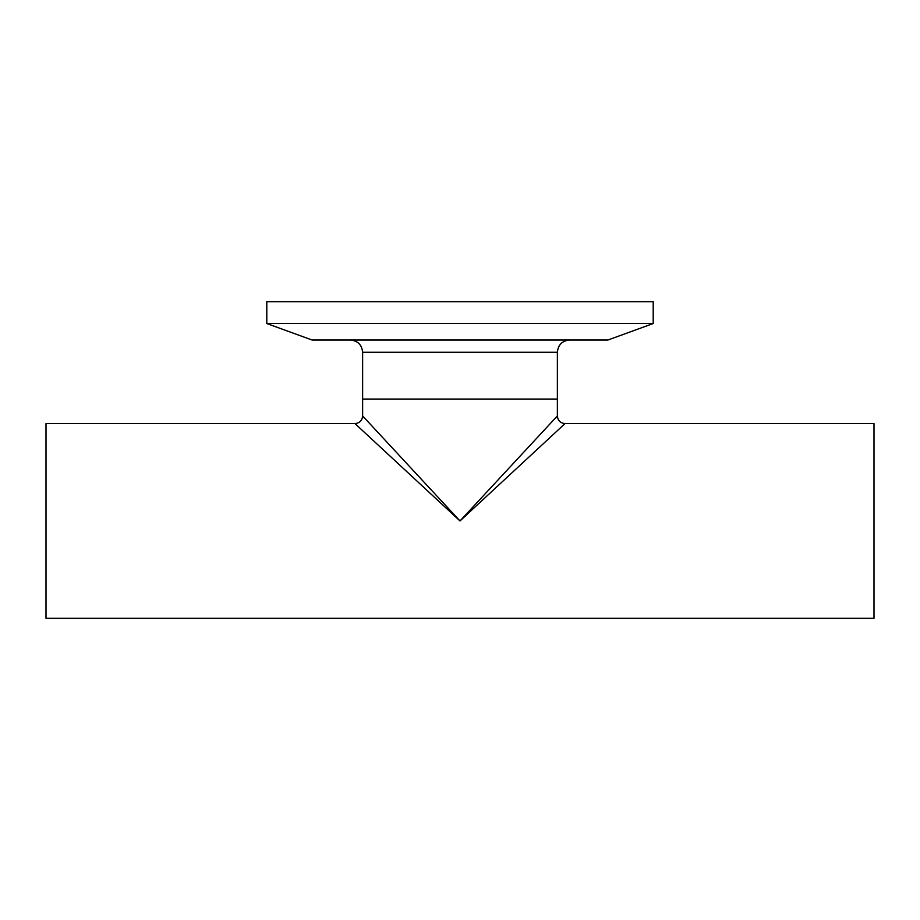 <?xml version="1.0" encoding="UTF-8"?>
<svg xmlns="http://www.w3.org/2000/svg" width="920" height="920" viewBox="0 0 920 920"><rect width="100%" height="100%" fill="white"/><g stroke="black" fill="none" stroke-linecap="round" stroke-linejoin="round"><path stroke-width="1.38" d="M362.629 352.279L362.629 399.05L557.37 399.05L557.37 415.921C557.83 420.566 560.384 423.119 565.029 423.579L874 423.579L874 618.32L46 618.32L46 423.579L354.971 423.579C359.616 423.119 362.169 420.566 362.629 415.921L362.629 399.05L557.37 399.05L557.37 352.279L362.629 352.279C361.905 344.839 357.822 340.745 350.37 340.02M460 520.95L557.37 415.921L460 520.95L565.029 423.579L460 520.95L354.971 423.579L460 520.95L362.629 415.921L460 520.95M266.8 323.529L312.087 340.02L607.913 340.02L653.2 323.529L653.2 301.679L266.8 301.679L266.8 323.529L653.2 323.529M557.37 352.279C558.095 344.839 562.178 340.745 569.629 340.02"/></g></svg>
